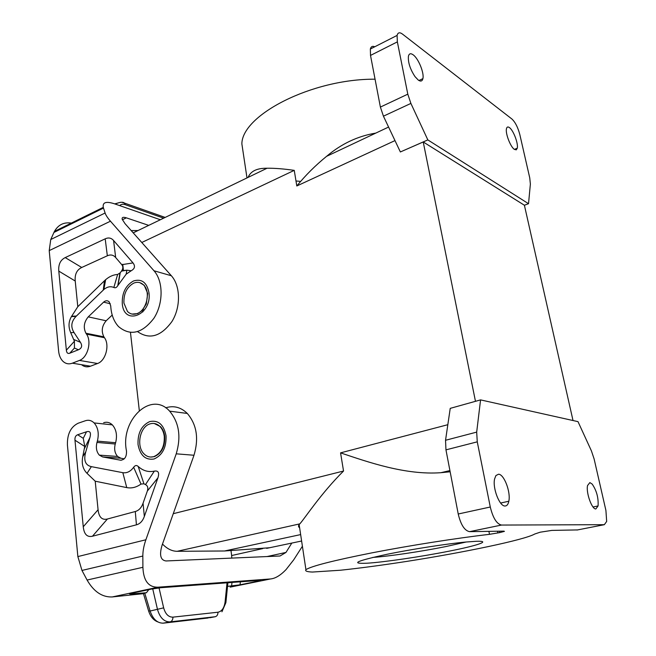 <?xml version="1.0" encoding="UTF-8"?>
<svg xmlns="http://www.w3.org/2000/svg" width="656" height="656" viewBox="0 0 656 656"><rect width="100%" height="100%" fill="white"/><g stroke="black" fill="none" stroke-linecap="round" stroke-linejoin="round"><path stroke-width="0.98" d="M394.986 140.597L296.807 185.976C305.548 175.259 315.47 165.378 326.581 156.333C341.358 143.828 357.758 136.087 375.773 133.102M139.302 410.492L130.47 332.494M123.459 270.584L122.746 264.278M131.192 230.576L137.99 230.551M269.534 547.752L224.549 550.983L177.186 551.302C172.036 551.27 167.141 548.851 162.491 544.062M423.227 141.967L524.398 205.246L528.523 203.704L530.376 184.074L529.745 177.883L519.847 134.669C517.945 127.436 515.304 122.221 511.942 119.039L402.464 34.079C399.66 32.029 397.872 32.472 397.093 35.416L397.356 41.877L370.509 55.424L380.39 107.076L383.432 116.178L400.365 151.962L423.227 141.967L475.469 401.316M370.509 55.424L370.353 49.011C371.042 46.527 372.501 45.789 374.732 46.781M400.365 151.962L427.835 139.908L528.523 203.704M153.807 456.633C161.196 453.353 164.681 446.572 164.262 436.306C163.738 432.263 162.319 429.024 160.015 426.564C157.071 423.669 153.742 422.776 150.019 423.891C139.876 426.613 135.956 446.416 144.09 453.96C146.928 456.74 150.167 457.634 153.807 456.633M450.147 471.779L440.906 472.697C405.523 475.28 368 462.078 340.562 452.861L447.827 424.703M427.835 139.908L410.894 103.418L407.802 94.169L380.39 107.076M154.226 423.489L160.458 426.613C162.762 429.073 164.18 432.312 164.705 436.347C165.123 446.613 161.638 453.386 154.25 456.666L150.601 457.043M165.681 407.811C173.684 405.318 180.9 407.204 187.313 413.452C196.743 424.563 198.965 438.503 193.987 455.256L162.032 545.349C159.195 555.066 160.54 560.273 166.058 560.962L280.038 555.993L285.975 552.434L291.805 543.078M103.673 422.702C106.879 421.701 109.765 422.423 112.34 424.875C116.325 429.426 117.416 435.371 115.628 442.718L115.251 444.005C113.996 449.098 114.784 453.247 117.613 456.453L99.318 455.125C96.489 451.853 95.71 447.63 96.981 442.431L115.251 444.005M124.263 458.831L120.884 458.224L117.613 456.453M121.303 460.241L120.499 460.184C124.697 459.889 126.698 456.838 126.501 451.033C119.974 420.201 151.167 390.263 169.625 411.156C179.096 422.489 181.294 436.707 176.226 453.821L145.886 539.765C143.836 545.62 142.819 551.048 142.828 556.05L142.901 567.292C143.459 580.798 148.543 587.423 158.145 587.186L270.575 578.953C275.34 578.485 280.497 575.361 286.049 569.597L293.716 559.814L302.408 546.243M143.451 593.655L112.176 596.952C102.156 597.304 93.8 591.671 87.092 580.052L81.967 570.441L77.859 556.575L67.412 444.981C67.142 434.124 70.733 426.867 78.179 423.218L85.411 420.734C88.642 419.701 91.545 420.439 94.128 422.931C98.113 427.564 99.187 433.624 97.367 441.119L96.981 442.431M120.499 460.184L102.598 456.92L99.318 455.125M136.432 524.825C140.04 523.857 142.672 521.061 144.336 516.444L157.932 477.822C159.523 472.673 158.326 470.442 154.34 471.131C148.322 472.361 142.942 470.795 138.186 466.432C136.587 465.014 135.079 465.284 133.652 467.252C130.552 471.492 126.944 473.304 122.836 472.681L91.373 466.646C85.313 465.26 83.435 460.348 85.756 451.894L89.905 437.609C91.241 432.648 90.11 430.713 86.51 431.779L77.679 434.748C75.637 435.494 74.735 437.314 74.973 440.209L83.255 526.768C84.066 534.287 87.141 537.436 92.471 536.223L136.432 524.825L135.292 511.516L107.387 519.019C102.016 520.298 98.908 517.199 98.072 509.737L95.218 481.201L87.035 473.345C82.845 469.114 81.426 463.554 82.763 456.658L85.756 451.894M82.763 456.658L84.739 446.474L83.271 438.331L77.679 434.748M133.652 467.252L140.999 484.071L143.935 483.808L145.484 484.595C147.723 485.76 148.346 487.908 147.346 491.041L143.065 503.193C141.434 507.752 138.834 510.532 135.292 511.516M95.218 481.201L126.756 487.605C131.643 488.54 136.391 487.359 140.999 484.071M138.186 466.432L143.935 483.808M154.34 471.131L145.484 484.595M144.738 593.09L143.41 593.508L148.633 611.023L150.093 611.031L144.738 593.09L146.436 592.737L131.856 593.877L133.603 592.86M256.455 580.626L258.308 581.109C261.391 580.478 261.752 580.24 259.382 580.412L161.089 587.686L151.233 589.121L131.93 593.213C128.781 593.893 128.756 594.115 131.856 593.877M258.308 581.109L240.063 584.808L240.375 581.815M227.534 586.366L240.063 584.808M146.436 592.737L148.789 589.637M152.717 588.826L157.522 609.563C159.998 617.895 164.213 621.995 170.158 621.88C171.97 621.298 172.897 619.715 172.938 617.14C168.51 617.198 165.41 614.106 163.656 607.85L150.093 611.031C152.971 619.248 157.399 623.282 163.377 623.151L208.329 617.977M221.933 611.777L225.885 602.643L225.098 601.855C224.254 607.923 221.876 611.376 217.972 612.22C217.948 614.656 217.046 616.156 215.275 616.714L209.584 617.772M230.986 550.581L231.642 555.534L262.736 548.605M413.173 54.825C410.697 53.062 409.123 53.513 408.434 56.17C407.909 62.295 410.098 69.118 415.01 76.629L418.315 80.106C420.726 81.729 422.259 81.237 422.899 78.63C424.375 73.078 418.43 58.491 413.173 54.825M509.45 127.608C513.402 130.298 518.445 143.59 517.272 148.19L516.288 149.847L514.386 149.388C510.466 146.911 505.259 133.332 506.465 128.724C506.899 126.862 507.9 126.493 509.45 127.608M397.356 41.877L407.802 94.169M299.874 181.318L295.987 180.982M243.622 155.521L241.867 143.885C241.908 115.226 311.42 78.818 375.052 79.187M524.398 205.246L573.016 420.529M141.778 242.49L294.249 170.363C283.654 168.838 274.593 168.125 267.041 168.239C256.98 168.1 250.666 171.142 248.099 177.391M270.575 578.953L230.166 587.136M231.806 558.092L231.642 555.534M114.726 203.885L120.491 202.31M79.45 360.423C87.625 357.725 91.955 341.587 86.51 334.125L104.476 337.717C109.929 345.056 105.665 360.882 97.539 363.506L79.45 360.423L72.357 363.186C68.708 364.498 65.493 363.793 62.714 361.071C60.418 358.635 59.056 355.322 58.622 351.124L49.216 250.608L50.75 239.522L53.94 232.445L103.5 208.067L103.295 207.353C102.402 202.212 106.256 201.072 114.866 203.934L160.351 219.752M112.209 315.06L106.165 320.776L88.257 316.864L103.599 302.145C105.624 300.391 107.494 300.309 109.216 301.891L110.725 305.942C111.217 314.544 113.816 321.415 118.523 326.573C130.241 336.331 142.016 333.592 153.84 318.357C163.467 303.638 163.459 281.301 153.988 270.772L110.462 221.203C107.625 217.948 105.837 215.217 105.108 213.011L103.5 208.067M97.539 363.506L90.495 366.204C87.191 367.385 84.206 366.893 81.541 364.711M137.637 331.674C149.56 339.898 161.015 336.479 171.995 321.44C180.925 307.016 180.556 285.885 171.364 275.758L125.001 223.614L122.18 219.219C121.811 217.3 123.205 216.841 126.37 217.849L148.707 225.377M107.338 255.783C110.593 254.323 113.373 254.913 115.677 257.546L121.778 264.68L132.996 262.908C135.439 266.098 134.849 268.706 131.225 270.739L126.214 274.142L117.793 285.631C116.661 287.566 115.349 288.181 113.857 287.484C110.552 286.065 107.231 286.729 103.894 289.485L76.055 316.389C71.192 321.522 70.52 326.918 74.046 332.559L80.409 342.284C82.541 345.761 81.869 348.254 78.4 349.771L69.807 353.19L74.431 348.049L74.415 341.235L70.692 332.617C68.257 326.967 68.495 321.637 71.422 316.618L77.793 306.705L75.227 281.022C74.653 274.364 76.826 269.846 81.729 267.476L107.338 255.783L105.198 238.833L65.223 257.595C60.393 259.997 58.253 264.507 58.794 271.117L66.363 350.189C66.658 352.928 67.806 353.928 69.807 353.19M132.996 262.908L113.578 240.49C111.266 237.882 108.47 237.324 105.198 238.833M88.257 316.864C83.943 322.088 83.164 327.541 85.92 333.232L86.51 334.125M132.061 314.068L137.694 313.609L142.139 310.534L146.296 303.917L147.69 293.453L144.246 285.303L139.851 282.662M173.258 513.697L343.539 471.033C320.866 493.542 304.884 518.273 299.841 523.857L299.144 524.587L305.926 569.654C304.868 571.032 307.033 571.827 312.404 572.048L340.415 570.236C359.652 568.194 381.71 565.259 406.572 561.429C463.8 552.516 524.661 539.863 534.771 534L540.191 532.196L551.819 530.409L577.616 529.917M224.549 550.983L300.653 534.591M595.845 508.958L598.075 505.948C598.575 497.838 596.607 490.549 592.171 484.079L589.867 482.586L587.538 485.571C585.906 492.607 591.884 509.417 595.845 508.958M505.03 506.006C499.544 506.481 492.418 488.072 494.591 478.954L495.928 475.534L498.56 474.222C504.103 474.198 510.917 492.164 508.826 501.241C508.179 504.39 506.908 505.981 505.03 506.006M591.425 450.902L578.002 421.644L480.569 399.889L476.682 432.115L477.265 441.841L490.286 507.014C492.959 517.969 496.699 523.98 501.504 525.054L604.34 524.685L606.669 521.446L605.914 510.458L594.115 458.946L591.425 450.902M448.868 551.212C477.256 545.661 492.082 540.724 476.338 541.29L466.006 542.02C446.933 543.767 412.099 549.162 387.704 554.156L386.753 554.353C356.38 560.954 349.82 563.906 367.048 563.217C384.293 562.143 420.914 556.747 448.868 551.212M480.569 399.889L450.229 408.368L445.539 440.274L445.957 449.86L458.224 514.001C460.791 524.767 464.571 530.655 469.548 531.655L503.783 531.139L504.439 531.36L499.765 532.598L489.491 534.328C456.592 538.133 409.688 545.513 372.239 552.795C333.469 560.495 311.362 566.12 305.926 569.654M133.75 283.121C126.846 287.033 123.574 293.683 123.927 303.088L127.436 311.411C130.216 314.216 133.488 314.913 137.26 313.511C146.624 310.263 150.855 291.994 143.812 285.188C140.942 282.285 137.588 281.604 133.75 283.121M299.144 524.587C298.168 525.841 298.332 526.916 299.628 527.801M372.715 557.428C389.156 556.304 421.513 551.483 445.809 546.579L466.17 542.004M143.279 309.238L143.721 310.928M142.229 310.436L142.795 311.977M106.165 320.776C101.885 325.893 101.131 331.247 103.886 336.831L104.476 337.717M72.554 223.294C64.477 221.703 58.441 224.409 54.44 231.412L53.94 232.445M103.263 290.059L104.46 280.768L77.793 306.705M113.857 287.484L117.629 274.47C113.431 274.7 109.437 276.438 105.641 279.686L104.46 280.768M118.014 285.204L120.245 272.789L117.629 274.47M120.245 272.789L121.442 271.149L126.805 270.182L131.225 270.739M121.778 264.68C123.205 266.418 123.18 268.46 121.696 270.797L121.442 271.149M440.906 472.697L449.918 470.573M410.894 103.418L383.432 116.178M193.987 455.256L176.226 453.821M97.367 441.119L115.628 442.718M120.884 458.224L102.598 456.92M138.039 444.563C137.588 433.099 141.499 425.432 149.757 421.57C158.358 419.881 163.787 424.604 166.042 435.74C166.468 447.449 162.483 455.198 154.078 458.995C145.484 460.315 140.138 455.502 138.039 444.563M77.859 556.575L145.886 539.765M83.271 438.331L86.51 431.779M84.739 446.474L74.973 440.209M98.072 509.737L83.255 526.768M157.932 477.822L147.346 491.041M144.336 516.444L143.065 503.193M122.836 472.681L126.756 487.605M91.373 466.646L87.035 473.345M107.387 519.019L92.471 536.223M84.485 448.458L89.905 437.609M112.176 596.952L158.145 587.186M162.901 623.192L170.158 621.88L215.275 616.714M163.656 607.85L159.031 587.874M172.938 617.14L217.972 612.22M231.625 586.046L231.962 582.438M225.098 601.855L227.033 582.807M87.092 580.052L142.901 567.292M81.967 570.441L142.828 556.05M163.664 218.161L125.189 204.656L124.435 203.073L122.549 202.515M119.728 205.623C121.048 204.205 122.869 203.885 125.189 204.656M110.462 221.203L49.216 250.608M105.108 213.011L50.75 239.522M72.357 363.186L90.495 366.204M171.364 275.758L153.988 270.772M110.306 303.736L103.599 302.145M148.953 292.633C146.837 282.4 141.688 278.513 133.496 280.973C125.624 285.442 121.893 293.043 122.287 303.769C123.959 326.262 152.184 315.036 148.953 292.633M301.621 541.011L266.656 548.359M577.009 530.032L604.34 524.685M469.548 531.655L501.504 525.054M177.186 551.302L299.841 523.857M85.92 333.232L103.886 336.831M122.36 219.768L126.37 217.849M80.409 342.284L73.816 339.513M70.692 332.617L74.046 332.559M76.424 316.02L71.652 316.266M115.677 257.546L113.578 240.49M78.4 349.771L74.431 348.049M65.223 257.595L81.729 267.476M58.794 271.117L75.227 281.022M66.363 350.189L74.415 341.235M488.9 531.36L489.491 534.328M497.56 531.229L497.912 532.967M445.957 449.86L477.265 441.841M445.539 440.274L476.682 432.115M458.224 514.001L490.286 507.014M499.765 532.598L499.487 531.204M296.807 185.976L294.249 170.363M340.562 452.861L343.539 471.033M326.581 156.333L388.582 127.059M187.313 413.452L169.625 411.156M112.34 424.875L94.128 422.931M148.633 611.023C150.47 616.665 153.537 620.297 157.834 621.913M225.926 602.257L227.894 582.741M160.458 426.613L160.015 426.564M267.041 168.239L133.217 232.855M397.093 35.416L370.353 49.011M267.008 556.559L285.975 552.434M165.164 217.431L124.435 203.073C122.877 201.728 119.802 202.056 115.202 204.049M142.139 310.534L146.296 303.917M54.44 231.412L103.295 207.353M71.422 316.618L76.055 316.389M103.894 289.485L105.641 279.686M117.793 285.631L119.917 273.208M126.214 274.142L126.805 270.182L121.696 270.797M144.246 285.303L143.812 285.188M246.992 177.924L241.867 143.885M514.378 149.388L517.272 148.19M593.04 506.99L598.075 505.948M500.618 503.037L508.826 501.241M418.946 80.516L422.899 78.63"/></g></svg>

